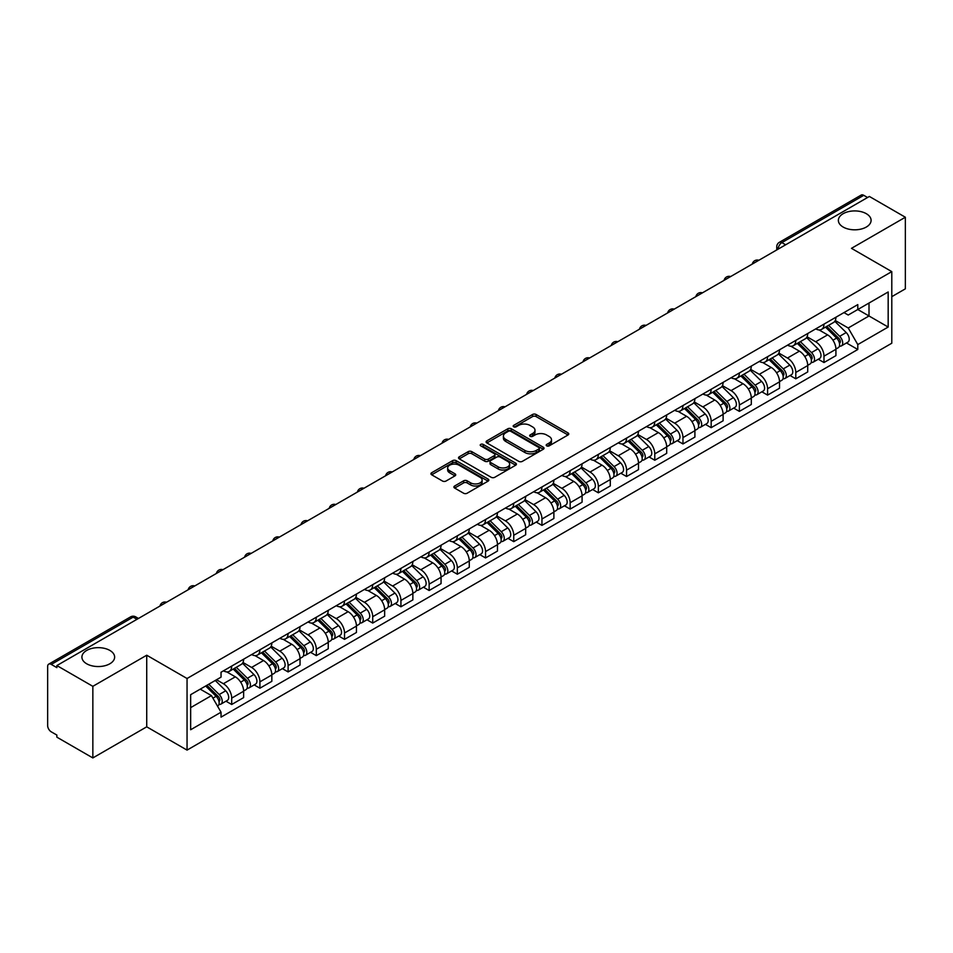 <?xml version="1.0" encoding="UTF-8"?>
<svg xmlns="http://www.w3.org/2000/svg" width="953" height="953" viewBox="0 0 953 953"><rect width="100%" height="100%" fill="white"/><g stroke="black" fill="none" stroke-linecap="round" stroke-linejoin="round"><path stroke-width="1.43" d="M546.7 445.861A1.751 1.013 0 0 0 549.19 445.861L568.036 434.973A2.514 1.453 0 0 0 568.774 433.949A2.514 1.453 0 0 0 568.036 432.924L536.098 414.484A2.514 1.453 0 0 0 532.548 414.484L513.691 425.372A1.751 1.013 0 0 0 513.179 426.086A1.751 1.013 0 0 0 513.691 426.801A1.751 1.013 0 0 0 516.181 426.801L518.611 425.395A8.029 4.634 0 0 1 529.975 425.395L532.632 426.932A8.029 4.634 0 0 1 534.99 430.208A8.029 4.634 0 0 1 532.632 433.496L530.202 434.902A1.751 1.013 0 0 0 529.677 435.616A1.751 1.013 0 0 0 530.202 436.331A1.751 1.013 0 0 0 532.679 436.331L535.121 434.925A8.029 4.634 0 0 1 546.474 434.925L549.142 436.462A8.029 4.634 0 0 1 551.489 439.738A8.029 4.634 0 0 1 549.142 443.026L546.7 444.432A1.751 1.013 0 0 0 546.188 445.146A1.751 1.013 0 0 0 546.7 445.861L546.7 444.432M109.845 650.422A16.368 9.447 0 0 0 92.012 648.374A16.368 9.447 0 0 0 81.91 657.105A16.368 9.447 0 0 0 86.699 663.788A16.368 9.447 0 0 0 104.532 665.825A16.368 9.447 0 0 0 114.634 657.105A16.368 9.447 0 0 0 109.845 650.422M866.301 213.686A16.368 9.447 0 0 0 848.468 211.637A16.368 9.447 0 0 0 838.366 220.369A16.368 9.447 0 0 0 843.155 227.052A16.368 9.447 0 0 0 860.988 229.101A16.368 9.447 0 0 0 871.09 220.369A16.368 9.447 0 0 0 866.301 213.686M454.641 486.006A2.514 1.453 0 0 0 453.902 487.031A2.514 1.453 0 0 0 454.641 488.055L463.599 493.225A2.514 1.453 0 0 0 467.149 493.225L488.091 481.134A2.514 1.453 0 0 0 488.829 480.109A2.514 1.453 0 0 0 488.091 479.085L456.153 460.644A2.514 1.453 0 0 0 452.604 460.644L431.661 472.736A2.514 1.453 0 0 0 430.923 473.76A2.514 1.453 0 0 0 431.661 474.785L442.49 481.027A2.514 1.453 0 0 0 446.028 481.027L454.998 475.857A2.514 1.453 0 0 0 455.725 474.832A2.514 1.453 0 0 0 454.998 473.808L449.625 470.711A6.719 3.872 0 0 1 447.66 467.971A6.719 3.872 0 0 1 451.805 464.385A6.719 3.872 0 0 1 459.12 465.231L480.145 477.37A6.719 3.872 0 0 1 482.123 480.109A6.719 3.872 0 0 1 477.977 483.695A6.719 3.872 0 0 1 470.651 482.849L467.149 480.824A2.514 1.453 0 0 0 463.599 480.824L454.641 486.006L454.641 488.055M187.05 678.5L146.726 655.223L92.846 686.327L56.87 665.563L869.374 196.461L905.35 217.236L851.47 248.34L891.794 271.617L187.05 678.5L187.05 750.106L891.794 343.223L891.794 271.617M518.789 461.359A2.514 1.453 0 0 0 522.339 461.359L543.281 449.268A2.514 1.453 0 0 0 544.02 448.244A2.514 1.453 0 0 0 543.281 447.219L511.344 428.779A2.514 1.453 0 0 0 507.794 428.779L486.852 440.87A2.514 1.453 0 0 0 486.113 441.894A2.514 1.453 0 0 0 486.852 442.919L518.789 461.359M481.432 446.242A1.751 1.013 0 0 1 483.207 446.492L483.207 444.408L515.692 463.158A2.514 1.453 0 0 1 516.419 464.182A2.514 1.453 0 0 1 515.692 465.207L494.75 477.298A2.514 1.453 0 0 1 491.2 477.298L459.251 458.846L459.251 456.797A2.514 1.453 0 0 0 458.524 457.821A2.514 1.453 0 0 0 459.251 458.846M459.251 456.797L468.221 451.627A2.514 1.453 0 0 1 471.771 451.627L484.72 459.108A2.514 1.453 0 0 0 488.27 459.108L494.214 455.677A2.514 1.453 0 0 0 494.952 454.652A2.514 1.453 0 0 0 494.214 453.628L480.729 445.837A1.751 1.013 0 0 1 480.217 445.122A1.751 1.013 0 0 1 481.301 444.181A1.751 1.013 0 0 1 483.207 444.408M92.846 686.327L92.846 757.933L56.87 737.169L56.87 735.073L51.271 731.844A5.11 2.954 -120 0 1 47.65 725.578L47.65 666.492A5.11 2.954 -120 0 1 48.71 664.158L130.609 616.877A5.11 2.954 60 0 1 133.17 617.127L51.271 664.408A5.11 2.954 -120 0 0 48.71 664.158M891.794 296.669L905.35 288.842L905.35 217.236M92.846 757.933L146.726 726.829L187.05 750.106M56.87 665.563L56.87 667.648L51.271 664.408M785.665 244.79L781.865 242.598A5.11 2.954 60 0 0 779.304 242.348L861.214 195.067A5.11 2.954 60 0 1 863.763 195.317L781.865 242.598A5.11 2.954 120 0 0 778.256 248.864L778.256 249.078M867.564 197.509L863.763 195.317M823.988 324.127A11.758 6.79 60 0 1 821.557 329.404L833.494 322.519A11.758 6.79 -120 0 0 835.924 317.23M807.06 336.79L815.673 341.77A11.758 6.79 60 0 1 823.988 356.172L835.924 349.286A11.758 6.79 -120 0 0 827.609 334.872L819.068 329.941M835.924 349.286L835.924 355.648L823.988 362.533L818.27 359.233M821.557 329.404A11.758 6.79 60 0 1 815.768 328.868M823.988 356.172L823.988 362.533M795.791 340.412A11.758 6.79 60 0 1 793.349 345.689L805.285 338.803A11.758 6.79 -120 0 0 807.715 333.514M790.061 375.518L795.791 378.817L807.715 371.932L807.715 365.559A11.758 6.79 -120 0 0 799.4 351.157L790.859 346.225M793.349 345.689A11.758 6.79 60 0 1 787.559 345.153M778.851 353.075L787.476 358.054A11.758 6.79 60 0 1 795.791 372.456L795.791 378.817M767.582 356.696A11.758 6.79 60 0 1 765.152 361.973L777.076 355.088A11.758 6.79 -120 0 0 779.518 349.799M761.864 391.802L767.582 395.102L779.518 388.216L779.518 381.843A11.758 6.79 -120 0 0 771.203 367.441L762.662 362.509M765.152 361.973A11.758 6.79 60 0 1 759.362 361.437M750.642 369.359L759.267 374.326A11.758 6.79 60 0 1 767.582 388.741L767.582 395.102M739.373 372.98A11.758 6.79 60 0 1 736.943 378.258L748.879 371.36A11.758 6.79 -120 0 0 751.309 366.083M733.655 408.087L739.373 411.386L751.309 404.501L751.309 398.128A11.758 6.79 -120 0 0 742.995 383.725L734.453 378.794M736.943 378.258A11.758 6.79 60 0 1 731.154 377.722M722.445 385.643L731.058 390.611A11.758 6.79 60 0 1 739.373 405.025L739.373 411.386M711.176 389.253A11.758 6.79 60 0 1 708.734 394.542L720.671 387.645A11.758 6.79 -120 0 0 723.101 382.367M705.458 424.371L711.176 427.671L723.113 420.785L723.113 414.412A11.758 6.79 -120 0 0 714.786 400.01L706.244 395.078M708.734 394.542A11.758 6.79 60 0 1 702.945 394.006M694.237 401.928L702.861 406.895A11.758 6.79 60 0 1 711.176 421.309L711.176 427.671M682.967 405.537A11.758 6.79 60 0 1 680.537 410.826L692.462 403.929A11.758 6.79 -120 0 0 694.904 398.652M677.249 440.655L682.967 443.955L694.904 437.07L694.904 430.696A11.758 6.79 -120 0 0 686.589 416.294L678.048 411.362M680.537 410.826A11.758 6.79 60 0 1 674.748 410.29M666.04 418.212L674.653 423.18A11.758 6.79 60 0 1 682.967 437.594L682.967 443.955M654.771 421.822A11.758 6.79 60 0 1 652.328 427.111L664.265 420.213A11.758 6.79 -120 0 0 666.695 414.936M649.041 456.94L654.771 460.239L666.695 453.354L666.695 446.981A11.758 6.79 -120 0 0 658.38 432.579L649.839 427.647M652.328 427.111A11.758 6.79 60 0 1 646.539 426.575M637.831 434.497L646.444 439.464A11.758 6.79 60 0 1 654.771 453.866L654.771 460.239M626.562 438.106A11.758 6.79 60 0 1 624.12 443.395L636.056 436.498A11.758 6.79 -120 0 0 638.498 431.221M620.844 473.224L626.562 476.524L638.498 469.638L638.498 463.265A11.758 6.79 -120 0 0 630.183 448.863L621.642 443.931M624.12 443.395A11.758 6.79 60 0 1 618.33 442.859M609.622 450.769L618.247 455.748A11.758 6.79 60 0 1 626.562 470.151L626.562 476.524M598.353 454.39A11.758 6.79 60 0 1 595.923 459.668L607.859 452.782A11.758 6.79 -120 0 0 610.289 447.505M592.635 489.508L598.353 492.808L610.289 485.923L610.289 479.55A11.758 6.79 -120 0 0 601.974 465.147L593.433 460.216M595.923 459.668A11.758 6.79 60 0 1 590.133 459.143M581.425 467.053L590.038 472.033A11.758 6.79 60 0 1 598.353 486.435L598.353 492.808M570.156 470.675A11.758 6.79 60 0 1 567.714 475.952L579.65 469.067A11.758 6.79 -120 0 0 582.08 463.789M564.426 505.781L570.156 509.093L582.08 502.195L582.08 495.834A11.758 6.79 -120 0 0 573.766 481.432L565.224 476.5M567.714 475.952A11.758 6.79 60 0 1 561.925 475.428M553.216 483.338L561.841 488.317A11.758 6.79 60 0 1 570.156 502.719L570.156 509.093M541.947 486.959A11.758 6.79 60 0 1 539.517 492.236L551.442 485.351A11.758 6.79 -120 0 0 553.884 480.074M536.229 522.065L541.947 525.377L553.884 518.48L553.884 512.118A11.758 6.79 -120 0 0 545.569 497.716L537.027 492.784M539.517 492.236A11.758 6.79 60 0 1 533.728 491.712M525.008 499.622L533.632 504.602A11.758 6.79 60 0 1 541.947 519.004L541.947 525.377M513.738 503.244A11.758 6.79 60 0 1 511.308 508.521L523.245 501.635A11.758 6.79 -120 0 0 525.675 496.358M508.02 538.35L513.738 541.661L525.675 534.764L525.675 528.403A11.758 6.79 -120 0 0 517.36 514.001L508.819 509.069M511.308 508.521A11.758 6.79 60 0 1 505.519 507.997M496.811 515.907L505.424 520.886A11.758 6.79 60 0 1 513.738 535.288L513.738 541.661M485.542 519.528A11.758 6.79 60 0 1 483.1 524.805L495.036 517.92A11.758 6.79 -120 0 0 497.466 512.643M479.824 554.634L485.542 557.946L497.478 551.048L497.478 544.687A11.758 6.79 -120 0 0 489.151 530.285L480.61 525.353M483.1 524.805A11.758 6.79 60 0 1 477.31 524.281M468.602 532.191L477.227 537.17A11.758 6.79 60 0 1 485.542 551.573L485.542 557.946M457.333 535.812A11.758 6.79 60 0 1 454.903 541.09L466.827 534.204A11.758 6.79 -120 0 0 469.269 528.927M451.615 570.918L457.333 574.218L469.269 567.333L469.269 560.972A11.758 6.79 -120 0 0 460.954 546.557L452.413 541.638M454.903 541.09A11.758 6.79 60 0 1 449.113 540.565M440.405 548.475L449.018 553.455A11.758 6.79 60 0 1 457.333 567.857L457.333 574.218M429.136 552.097A11.758 6.79 60 0 1 426.694 557.374L438.63 550.489A11.758 6.79 -120 0 0 441.06 545.211M423.406 587.203L429.136 590.503L441.06 583.617L441.06 577.256A11.758 6.79 -120 0 0 432.745 562.842L424.204 557.91M426.694 557.374A11.758 6.79 60 0 1 420.904 556.838M412.196 564.76L420.809 569.739A11.758 6.79 60 0 1 429.136 584.141L429.136 590.503M400.927 568.381A11.758 6.79 60 0 1 398.497 573.658L410.421 566.773A11.758 6.79 -120 0 0 412.863 561.484M395.209 603.487L400.927 606.787L412.863 599.902L412.863 593.54A11.758 6.79 -120 0 0 404.548 579.126L396.007 574.194M398.497 573.658A11.758 6.79 60 0 1 392.696 573.122M383.988 581.044L392.612 586.024A11.758 6.79 60 0 1 400.927 600.426L400.927 606.787M372.718 584.665A11.758 6.79 60 0 1 370.288 589.943L382.224 583.057A11.758 6.79 -120 0 0 384.655 577.768M367 619.772L372.718 623.071L384.655 616.186L384.655 609.813A11.758 6.79 -120 0 0 376.34 595.411L367.798 590.479M370.288 589.943A11.758 6.79 60 0 1 364.499 589.407M355.791 597.328L364.403 602.308A11.758 6.79 60 0 1 372.718 616.71L372.718 623.071M344.521 600.95A11.758 6.79 60 0 1 342.079 606.227L354.016 599.342A11.758 6.79 -120 0 0 356.446 594.053M338.791 636.056L344.521 639.356L356.446 632.47L356.446 626.097A11.758 6.79 -120 0 0 348.131 611.695L339.59 606.763M342.079 606.227A11.758 6.79 60 0 1 336.29 605.691M327.582 613.613L336.206 618.58A11.758 6.79 60 0 1 344.521 632.995L344.521 639.356M316.313 617.234A11.758 6.79 60 0 1 313.882 622.512L325.807 615.614A11.758 6.79 -120 0 0 328.249 610.337M310.595 652.34L316.313 655.64L328.249 648.755L328.249 642.382A11.758 6.79 -120 0 0 319.934 627.979L311.393 623.048M313.882 622.512A11.758 6.79 60 0 1 308.093 621.975M299.385 629.897L307.998 634.865A11.758 6.79 60 0 1 316.313 649.279L316.313 655.64M288.104 633.519A11.758 6.79 60 0 1 285.674 638.796L297.61 631.899A11.758 6.79 -120 0 0 300.04 626.621M282.386 668.625L288.104 671.925L300.04 665.039L300.04 658.666A11.758 6.79 -120 0 0 291.725 644.264L283.184 639.332M285.674 638.796A11.758 6.79 60 0 1 279.884 638.26M271.176 646.182L279.789 651.149A11.758 6.79 60 0 1 288.104 665.563L288.104 671.925M259.907 649.791A11.758 6.79 60 0 1 257.465 655.08L269.401 648.183A11.758 6.79 -120 0 0 271.843 642.906M254.189 684.909L259.907 688.209L271.843 681.324L271.843 674.95A11.758 6.79 -120 0 0 263.516 660.548L254.975 655.616M257.465 655.08A11.758 6.79 60 0 1 251.675 654.544M242.967 662.466L251.592 667.434A11.758 6.79 60 0 1 259.907 681.848L259.907 688.209M231.698 666.076A11.758 6.79 60 0 1 229.268 671.365L241.192 664.467A11.758 6.79 -120 0 0 243.634 659.19M225.98 701.194L231.698 704.493L243.634 697.608L243.634 691.235A11.758 6.79 -120 0 0 235.32 676.833L226.778 671.901M229.268 671.365A11.758 6.79 60 0 1 223.478 670.829M216.51 679.751L223.383 683.718A11.758 6.79 60 0 1 231.698 698.12L231.698 704.493M843.965 312.596L848.218 315.038L888.172 291.975L869.005 303.042L869.005 315.979L848.218 327.987L835.257 320.506M190.66 707.626L211.447 695.619L221.036 712.213L190.66 729.748L190.66 694.677L221.036 677.142L221.036 672.234L857.795 304.603L857.795 309.511L888.172 327.046L857.795 344.581L848.218 327.987M888.172 291.975L888.172 327.046M221.036 712.213L221.036 717.121L857.795 349.489L857.795 344.581M146.726 655.223L146.726 726.829M211.447 695.619L200.237 689.15M846.478 342.949L857.795 349.489M547.403 446.111L549.142 445.111A8.029 4.634 0 0 0 551.489 441.835L551.489 439.738M534.99 430.208L534.99 432.305A8.029 4.634 0 0 1 532.632 435.581L530.892 436.581M568.012 434.997L536.098 416.568A2.514 1.453 0 0 0 532.548 416.568L514.394 427.051M543.281 447.219L543.281 449.268L511.344 430.863A2.514 1.453 0 0 0 507.794 430.863L486.888 442.942M538.85 448.958A1.751 1.013 0 0 0 539.362 448.244A1.751 1.013 0 0 0 538.85 447.529L510.808 431.34A1.751 1.013 0 0 0 508.318 431.34L505.745 432.829A8.029 4.634 0 0 0 503.398 436.105A8.029 4.634 0 0 0 505.745 439.381L524.912 450.447A8.029 4.634 0 0 0 536.277 450.447L538.85 448.958L538.85 451.055A1.751 1.013 0 0 0 539.362 450.328L539.362 448.244M503.398 436.105L503.398 438.189A8.029 4.634 0 0 0 505.745 441.465L505.745 439.381M538.85 451.055L536.277 452.532A8.029 4.634 0 0 1 524.912 452.532L505.745 441.465M459.286 458.869L468.221 453.711L468.221 451.627M494.952 454.652L494.952 456.737A2.514 1.453 0 0 1 494.214 457.762L488.27 461.192A2.514 1.453 0 0 1 484.72 461.192L471.771 453.711A2.514 1.453 0 0 0 468.221 453.711M483.207 446.492L515.656 465.219M498.169 466.863A6.719 3.872 0 0 0 505.483 467.709A6.719 3.872 0 0 0 509.629 464.123A6.719 3.872 0 0 0 507.663 461.383L500.254 457.106A2.514 1.453 0 0 0 496.704 457.106L490.759 460.537A2.514 1.453 0 0 0 490.021 461.562A2.514 1.453 0 0 0 490.759 462.586L498.169 466.863L498.169 468.959A6.719 3.872 0 0 0 505.483 469.793A6.719 3.872 0 0 0 509.629 466.22L509.629 464.123M490.021 461.562L490.021 463.658A2.514 1.453 0 0 0 490.759 464.683L490.759 462.586M498.169 468.959L490.759 464.683M482.123 480.109L482.123 482.194A6.719 3.872 0 0 1 477.977 485.78A6.719 3.872 0 0 1 470.651 484.934L467.149 482.921A2.514 1.453 0 0 0 463.599 482.921L454.676 488.067M447.66 467.971L447.66 470.055A6.719 3.872 0 0 0 449.625 472.795L449.625 470.711M454.962 475.881L449.625 472.795M488.055 481.158L456.153 462.729A2.514 1.453 0 0 0 452.604 462.729L431.697 474.797M825.512 327.117L836.615 338.089A6.397 3.693 60 0 1 838.306 347.666L835.924 349.048M827.728 329.309L832.434 332.025M826.739 326.414L838.914 338.41A3.073 1.775 60 0 1 839.724 343.009A3.073 1.775 60 0 1 839.438 343.128M828.586 325.342L839.688 336.314A6.397 3.693 60 0 1 841.38 345.891A6.397 3.693 60 0 1 839.45 346.094M834.804 321.304L846.204 332.549A6.397 3.693 60 0 1 847.884 342.139L841.38 345.891M797.304 343.402L808.418 354.361A6.397 3.693 60 0 1 810.098 363.951L807.715 365.333M799.519 345.594L804.237 348.31M798.543 342.699L810.705 354.695A3.073 1.775 60 0 1 811.515 359.293A3.073 1.775 60 0 1 811.229 359.412M800.377 341.627L811.491 352.586A6.397 3.693 60 0 1 813.171 362.176A6.397 3.693 60 0 1 811.241 362.378M806.595 337.588L817.996 348.834A6.397 3.693 60 0 1 819.687 358.423L813.171 362.176M769.095 359.686L780.209 370.646A6.397 3.693 60 0 1 781.901 380.235L779.518 381.605M771.322 361.878L776.028 364.594M770.334 358.971L782.496 370.979A3.073 1.775 60 0 1 783.306 375.577A3.073 1.775 60 0 1 783.032 375.696M772.18 357.911L783.283 368.871A6.397 3.693 60 0 1 784.974 378.46A6.397 3.693 60 0 1 783.044 378.663M778.387 353.873L789.799 365.118A6.397 3.693 60 0 1 791.478 374.696L784.974 378.46M740.898 375.97L752.012 386.93A6.397 3.693 60 0 1 753.692 396.519L751.309 397.889M743.114 378.162L747.819 380.878M742.125 375.256L754.299 387.263A3.073 1.775 60 0 1 755.11 391.862A3.073 1.775 60 0 1 754.824 391.981M743.971 374.195L755.086 385.155A6.397 3.693 60 0 1 756.765 394.745A6.397 3.693 60 0 1 754.836 394.947M750.19 370.157L761.59 381.403A6.397 3.693 60 0 1 763.282 390.98L756.765 394.745M712.689 392.255L723.803 403.214A6.397 3.693 60 0 1 725.495 412.804L723.101 414.174M714.905 394.447L719.622 397.163M713.928 391.54L726.091 403.548A3.073 1.775 60 0 1 726.901 408.146A3.073 1.775 60 0 1 726.627 408.253M715.763 390.48L726.877 401.439A6.397 3.693 60 0 1 728.568 411.029A6.397 3.693 60 0 1 726.627 411.231M721.981 386.441L733.381 397.687A6.397 3.693 60 0 1 735.073 407.265L728.568 411.029M684.492 408.539L695.595 419.499A6.397 3.693 60 0 1 697.286 429.088L694.904 430.458M686.708 410.731L691.413 413.447M685.719 407.824L697.882 419.832A3.073 1.775 60 0 1 698.692 424.43A3.073 1.775 60 0 1 698.418 424.538M687.566 406.764L698.668 417.724A6.397 3.693 60 0 1 700.36 427.313A6.397 3.693 60 0 1 698.43 427.516M693.784 402.726L705.184 413.971A6.397 3.693 60 0 1 706.864 423.549L700.36 427.313M656.283 424.824L667.398 435.783A6.397 3.693 60 0 1 669.077 445.373L666.695 446.743M658.499 427.004L663.205 429.732M657.51 424.109L669.685 436.117A3.073 1.775 60 0 1 670.495 440.715A3.073 1.775 60 0 1 670.209 440.822M659.357 423.049L670.471 434.008A6.397 3.693 60 0 1 672.151 443.598A6.397 3.693 60 0 1 670.221 443.8M665.575 418.998L676.975 430.256A6.397 3.693 60 0 1 678.667 439.833L672.151 443.598M628.075 441.108L639.189 452.067A6.397 3.693 60 0 1 640.881 461.657L638.486 463.027M630.29 443.288L635.008 446.016M629.314 440.393L641.476 452.401A3.073 1.775 60 0 1 642.286 456.999A3.073 1.775 60 0 1 642.012 457.106M631.148 439.333L642.262 450.292A6.397 3.693 60 0 1 643.954 459.882A6.397 3.693 60 0 1 642.024 460.085M637.366 435.283L648.767 446.54A6.397 3.693 60 0 1 650.458 456.118L643.954 459.882M599.878 457.392L610.98 468.352A6.397 3.693 60 0 1 612.672 477.929L610.289 479.311M602.093 459.572L606.799 462.3M601.105 456.678L613.279 468.685A3.073 1.775 60 0 1 614.089 473.284A3.073 1.775 60 0 1 613.803 473.391M602.951 455.617L614.054 466.577A6.397 3.693 60 0 1 615.745 476.166A6.397 3.693 60 0 1 613.815 476.369M609.17 451.567L620.57 462.824A6.397 3.693 60 0 1 622.249 472.402L615.745 476.166M571.669 473.677L582.783 484.636A6.397 3.693 60 0 1 584.463 494.214L582.08 495.596M573.885 475.857L578.602 478.585M572.908 472.962L585.071 484.97A3.073 1.775 60 0 1 585.881 489.568A3.073 1.775 60 0 1 585.595 489.675M574.742 471.902L585.857 482.861A6.397 3.693 60 0 1 587.536 492.439A6.397 3.693 60 0 1 585.607 492.653M580.961 467.852L592.361 479.109A6.397 3.693 60 0 1 594.053 488.686L587.536 492.439M543.472 489.961L554.575 500.921A6.397 3.693 60 0 1 556.266 510.498L553.884 511.88M545.688 492.141L550.393 494.857M544.699 489.246L556.862 501.254A3.073 1.775 60 0 1 557.672 505.852A3.073 1.775 60 0 1 557.398 505.96M546.545 488.186L557.648 499.146A6.397 3.693 60 0 1 559.34 508.723A6.397 3.693 60 0 1 557.41 508.938M552.752 484.136L564.164 495.381A6.397 3.693 60 0 1 565.844 504.971L559.34 508.723M515.263 506.246L526.378 517.205A6.397 3.693 60 0 1 528.057 526.783L525.675 528.165M517.479 508.425L522.184 511.142M516.49 505.531L528.665 517.539A3.073 1.775 60 0 1 529.475 522.137A3.073 1.775 60 0 1 529.189 522.244M518.337 504.471L529.451 515.43A6.397 3.693 60 0 1 531.131 525.008A6.397 3.693 60 0 1 529.201 525.222M524.555 500.42L535.955 511.666A6.397 3.693 60 0 1 537.647 521.255L531.131 525.008M487.054 522.53L498.169 533.489A6.397 3.693 60 0 1 499.86 543.067L497.466 544.449M489.27 524.71L493.988 527.426M488.293 521.815L500.456 533.811A3.073 1.775 60 0 1 501.266 538.421A3.073 1.775 60 0 1 500.992 538.528M490.128 520.755L501.242 531.714A6.397 3.693 60 0 1 502.934 541.292A6.397 3.693 60 0 1 500.992 541.495M496.346 516.705L507.746 527.95A6.397 3.693 60 0 1 509.438 537.54L502.934 541.292M458.858 538.802L469.96 549.774A6.397 3.693 60 0 1 471.652 559.351L469.269 560.733M461.073 540.994L465.779 543.71M460.085 538.1L472.247 550.095A3.073 1.775 60 0 1 473.057 554.706A3.073 1.775 60 0 1 472.783 554.813M461.931 537.039L473.033 547.999A6.397 3.693 60 0 1 474.725 557.576A6.397 3.693 60 0 1 472.795 557.779M468.149 532.989L479.55 544.234A6.397 3.693 60 0 1 481.229 553.824L474.725 557.576M430.649 555.087L441.763 566.058A6.397 3.693 60 0 1 443.443 575.636L441.06 577.018M432.865 557.279L437.57 559.995M431.876 554.384L444.05 566.38A3.073 1.775 60 0 1 444.86 570.978A3.073 1.775 60 0 1 444.574 571.097M433.722 553.312L444.837 564.283A6.397 3.693 60 0 1 446.516 573.861A6.397 3.693 60 0 1 444.586 574.063M439.941 549.273L451.341 560.519A6.397 3.693 60 0 1 453.032 570.108L446.516 573.861M402.44 571.371L413.554 582.343A6.397 3.693 60 0 1 415.246 591.92L412.852 593.302M404.656 573.563L409.373 576.279M403.679 570.668L415.842 582.664A3.073 1.775 60 0 1 416.652 587.262A3.073 1.775 60 0 1 416.378 587.382M405.513 569.596L416.628 580.568A6.397 3.693 60 0 1 418.319 590.145A6.397 3.693 60 0 1 416.39 590.348M411.732 565.558L423.132 576.803A6.397 3.693 60 0 1 424.824 586.393L418.319 590.145M374.243 587.656L385.346 598.615A6.397 3.693 60 0 1 387.037 608.205L384.655 609.586M376.459 589.847L381.164 592.563M375.47 586.953L387.645 598.949A3.073 1.775 60 0 1 388.455 603.547A3.073 1.775 60 0 1 388.169 603.666M377.317 585.881L388.431 596.84A6.397 3.693 60 0 1 390.111 606.43A6.397 3.693 60 0 1 388.181 606.632M383.535 581.842L394.935 593.088A6.397 3.693 60 0 1 396.615 602.677L390.111 606.43M346.034 603.94L357.149 614.899A6.397 3.693 60 0 1 358.828 624.489L356.446 625.859M348.25 606.132L352.967 608.848M347.273 603.225L359.436 615.233A3.073 1.775 60 0 1 360.246 619.831A3.073 1.775 60 0 1 359.96 619.95M349.108 602.165L360.222 613.124A6.397 3.693 60 0 1 361.902 622.714A6.397 3.693 60 0 1 359.972 622.917M355.326 598.127L366.726 609.372A6.397 3.693 60 0 1 368.418 618.95L361.902 622.714M317.837 620.224L328.94 631.184A6.397 3.693 60 0 1 330.631 640.773L328.249 642.143M320.053 622.416L324.759 625.132M319.064 619.51L331.227 631.517A3.073 1.775 60 0 1 332.037 636.116A3.073 1.775 60 0 1 331.763 636.235M320.911 618.449L332.013 629.409A6.397 3.693 60 0 1 333.705 638.998A6.397 3.693 60 0 1 331.775 639.201M327.117 614.411L338.529 625.656A6.397 3.693 60 0 1 340.209 635.234L333.705 638.998M289.629 636.509L300.743 647.468A6.397 3.693 60 0 1 302.423 657.058L300.04 658.428M291.844 638.701L296.55 641.417M290.856 635.794L303.03 647.802A3.073 1.775 60 0 1 303.84 652.4A3.073 1.775 60 0 1 303.554 652.507M292.702 634.734L303.816 645.693A6.397 3.693 60 0 1 305.496 655.283A6.397 3.693 60 0 1 303.566 655.485M298.92 630.695L310.321 641.941A6.397 3.693 60 0 1 312.012 651.518L305.496 655.283M261.42 652.793L272.534 663.753A6.397 3.693 60 0 1 274.226 673.342L271.831 674.712M263.636 654.985L268.353 657.701M262.659 652.078L274.821 664.086A3.073 1.775 60 0 1 275.631 668.684A3.073 1.775 60 0 1 275.357 668.792M264.493 651.018L275.608 661.978A6.397 3.693 60 0 1 277.299 671.567A6.397 3.693 60 0 1 275.369 671.77M270.712 646.98L282.112 658.225A6.397 3.693 60 0 1 283.803 667.803L277.299 671.567M233.223 669.077L244.325 680.037A6.397 3.693 60 0 1 246.017 689.627L243.634 690.996M235.439 671.257L240.144 673.985M234.45 668.363L246.613 680.371A3.073 1.775 60 0 1 247.423 684.969A3.073 1.775 60 0 1 247.149 685.076M236.296 667.303L247.399 678.262A6.397 3.693 60 0 1 249.09 687.852A6.397 3.693 60 0 1 247.161 688.054M242.515 663.252L253.915 674.51A6.397 3.693 60 0 1 255.595 684.087L249.09 687.852M205.669 686.017L216.128 696.321A6.397 3.693 60 0 1 217.808 705.911L217.498 706.09M207.23 687.542L211.935 690.27M206.908 685.302L218.416 696.655A3.073 1.775 60 0 1 219.226 701.253A3.073 1.775 60 0 1 218.94 701.36M208.743 684.242L219.202 694.546A6.397 3.693 60 0 1 220.882 704.136A6.397 3.693 60 0 1 218.952 704.338M215.259 680.478L225.706 690.794A6.397 3.693 60 0 1 227.398 700.372L220.882 704.136M778.434 248.971L778.256 248.864A5.11 2.954 0 0 1 776.755 246.779L776.755 249.936M259.907 681.848L271.843 674.95M288.104 665.563L300.04 658.666M316.313 649.279L328.249 642.382M344.521 632.995L356.446 626.097M372.718 616.71L384.655 609.813M400.927 600.426L412.863 593.54M429.136 584.141L441.06 577.256M457.333 567.857L469.269 560.972M485.542 551.573L497.478 544.687M513.738 535.288L525.675 528.403M541.947 519.004L553.884 512.118M570.156 502.719L582.08 495.834M598.353 486.435L610.289 479.55M626.562 470.151L638.498 463.265M654.771 453.866L666.695 446.981M682.967 437.594L694.904 430.696M711.176 421.309L723.113 414.412M739.373 405.025L751.309 398.128M767.582 388.741L779.518 381.843M795.791 372.456L807.715 365.559M231.698 698.12L243.634 691.235M223.383 683.718L235.32 676.833M251.592 667.434L263.516 660.548M279.789 651.149L291.725 644.264M307.998 634.865L319.934 627.979M336.206 618.58L348.131 611.695M364.403 602.308L376.34 595.411M392.612 586.024L404.548 579.126M420.809 569.739L432.745 562.842M449.018 553.455L460.954 546.557M477.227 537.17L489.151 530.285M505.424 520.886L517.36 514.001M533.632 504.602L545.569 497.716M561.841 488.317L573.766 481.432M590.038 472.033L601.974 465.147M618.247 455.748L630.183 448.863M646.444 439.464L658.38 432.579M674.653 423.18L686.589 416.294M702.861 406.895L714.786 400.01M731.058 390.611L742.995 383.725M759.267 374.326L771.203 367.441M787.476 358.054L799.4 351.157M815.673 341.77L827.609 334.872M758.409 260.526A5.11 2.954 120 0 0 756.146 261.837M730.201 276.811A5.11 2.954 120 0 0 727.949 278.121M702.004 293.095A5.11 2.954 120 0 0 699.74 294.406M673.795 309.38A5.11 2.954 120 0 0 671.531 310.69M645.586 325.664A5.11 2.954 120 0 0 643.335 326.962M617.389 341.948A5.11 2.954 120 0 0 615.126 343.247M589.18 358.233A5.11 2.954 120 0 0 586.917 359.531M560.972 374.517A5.11 2.954 120 0 0 558.72 375.816M532.775 390.801A5.11 2.954 120 0 0 530.511 392.1M504.566 407.086A5.11 2.954 120 0 0 502.314 408.384M476.369 423.37A5.11 2.954 120 0 0 474.106 424.669M448.16 439.655A5.11 2.954 120 0 0 445.897 440.953M419.951 455.927A5.11 2.954 120 0 0 417.7 457.237M391.754 472.211A5.11 2.954 120 0 0 389.491 473.522M363.546 488.496A5.11 2.954 120 0 0 361.282 489.806M335.337 504.78A5.11 2.954 120 0 0 333.085 506.091M307.14 521.065A5.11 2.954 120 0 0 304.877 522.375M278.931 537.349A5.11 2.954 120 0 0 276.68 538.659M250.734 553.633A5.11 2.954 120 0 0 248.471 554.944M222.525 569.918A5.11 2.954 120 0 0 220.262 571.216M194.317 586.202A5.11 2.954 120 0 0 192.065 587.501M166.12 602.487A5.11 2.954 120 0 0 163.856 603.785M136.958 619.319L133.17 617.127A5.11 2.954 120 0 1 135.719 616.877A5.11 5.11 0 0 0 130.609 616.877M549.142 445.111L549.142 443.026M530.202 436.331L530.202 434.902M532.632 435.581L532.632 433.496M513.691 426.801L513.691 425.372M532.548 416.568L532.548 414.484M536.098 416.568L536.098 414.484M568.036 434.973L568.036 432.924M486.852 442.919L486.852 440.87M507.794 430.863L507.794 428.779M511.344 430.863L511.344 428.779M524.912 452.532L524.912 450.447M536.277 452.532L536.277 450.447M471.771 453.711L471.771 451.627M484.72 461.192L484.72 459.108M488.27 461.192L488.27 459.108M494.214 457.762L494.214 455.677M515.692 465.207L515.692 463.158M463.599 482.921L463.599 480.824M467.149 482.921L467.149 480.824M470.651 484.934L470.651 482.849M454.998 475.857L454.998 473.808M431.661 474.785L431.661 472.736M452.604 462.729L452.604 460.644M456.153 462.729L456.153 460.644M488.091 481.134L488.091 479.085M836.615 338.089L832.946 340.197M840.355 341.603L839.2 342.27M846.204 332.549L839.688 336.314M808.418 354.361L804.749 356.482M812.147 357.887L811.003 358.554M817.996 348.834L811.491 352.586M780.209 370.646L776.54 372.766M783.95 374.172L782.794 374.839M789.799 365.118L783.283 368.871M752.012 386.93L748.331 389.05M755.741 390.456L754.585 391.123M761.59 381.403L755.086 385.155M723.803 403.214L720.134 405.335M727.532 406.74L726.389 407.407M733.381 397.687L726.877 401.439M695.595 419.499L691.926 421.619M699.335 423.025L698.18 423.692M705.184 413.971L698.668 417.724M667.398 435.783L663.729 437.904M671.126 439.309L669.971 439.976M676.975 430.256L670.471 434.008M639.189 452.067L635.52 454.188M642.918 455.594L641.774 456.261M648.767 446.54L642.262 450.292M610.98 468.352L607.311 470.472M614.721 471.878L613.565 472.545M620.57 462.824L614.054 466.577M582.783 484.636L579.114 486.757M586.512 488.162L585.368 488.829M592.361 479.109L585.857 482.861M554.575 500.921L550.905 503.041M558.315 504.447L557.16 505.114M564.164 495.381L557.648 499.146M526.378 517.205L522.697 519.325M530.106 520.731L528.951 521.398M535.955 511.666L529.451 515.43M498.169 533.489L494.5 535.61M501.897 537.015L500.754 537.683M507.746 527.95L501.242 531.714M469.96 549.774L466.291 551.894M473.701 553.3L472.545 553.955M479.55 544.234L473.033 547.999M441.763 566.058L438.094 568.179M445.492 569.584L444.336 570.239M451.341 560.519L444.837 564.283M413.554 582.343L409.885 584.451M417.295 585.869L416.139 586.524M423.132 576.803L416.628 580.568M385.346 598.615L381.676 600.735M389.086 602.141L387.931 602.808M394.935 593.088L388.431 596.84M357.149 614.899L353.48 617.02M360.877 618.426L359.734 619.093M366.726 609.372L360.222 613.124M328.94 631.184L325.271 633.304M332.68 634.71L331.525 635.377M338.529 625.656L332.013 629.409M300.743 647.468L297.062 649.589M304.472 650.994L303.316 651.661M310.321 641.941L303.816 645.693M272.534 663.753L268.865 665.873M276.263 667.279L275.119 667.946M282.112 658.225L275.608 661.978M244.325 680.037L240.656 682.157M248.066 683.563L246.91 684.23M253.915 674.51L247.399 678.262M216.128 696.321L212.924 698.168M219.857 699.847L218.702 700.515M225.706 690.794L219.202 694.546M758.838 260.276A5.11 5.11 0 0 0 752.274 264.064M730.641 276.561A5.11 5.11 0 0 0 724.077 280.349M702.432 292.845A5.11 5.11 0 0 0 695.869 296.633M674.224 309.129A5.11 5.11 0 0 0 667.672 312.918M646.027 325.414A5.11 5.11 0 0 0 639.463 329.202M617.818 341.698A5.11 5.11 0 0 0 611.254 345.486M589.609 357.983A5.11 5.11 0 0 0 583.057 361.771M561.412 374.267A5.11 5.11 0 0 0 554.849 378.055M533.203 390.551A5.11 5.11 0 0 0 526.64 394.339M505.007 406.836A5.11 5.11 0 0 0 498.443 410.624M476.798 423.12A5.11 5.11 0 0 0 470.234 426.908M448.589 439.404A5.11 5.11 0 0 0 442.037 443.193M420.392 455.677A5.11 5.11 0 0 0 413.828 459.465M392.183 471.961A5.11 5.11 0 0 0 385.62 475.75M363.975 488.246A5.11 5.11 0 0 0 357.423 492.034M335.778 504.53A5.11 5.11 0 0 0 329.214 508.318M307.569 520.814A5.11 5.11 0 0 0 301.005 524.603M279.372 537.099A5.11 5.11 0 0 0 272.808 540.887M251.163 553.383A5.11 5.11 0 0 0 244.599 557.171M222.954 569.668A5.11 5.11 0 0 0 216.402 573.456M194.757 585.952A5.11 5.11 0 0 0 188.194 589.74M166.549 602.236A5.11 5.11 0 0 0 159.985 606.025M138.459 618.449L135.719 616.877M779.304 242.348A5.11 5.11 0 0 0 776.755 246.779"/></g></svg>
